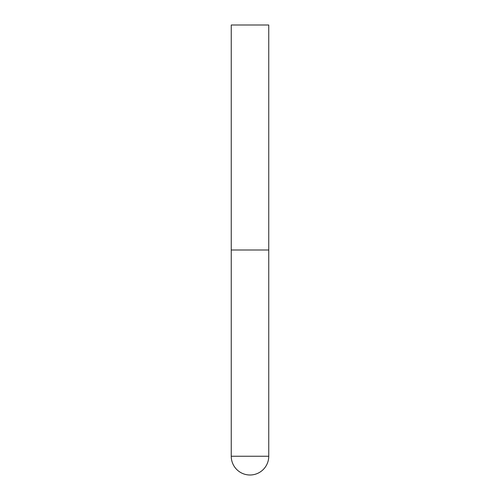 <?xml version="1.0" encoding="UTF-8"?>
<svg xmlns="http://www.w3.org/2000/svg" width="500" height="500" viewBox="0 0 500 500"><rect width="100%" height="100%" fill="white"/><g stroke="black" fill="none" stroke-linecap="round" stroke-linejoin="round"><path stroke-width="0.38" stroke-dasharray="2.5 1.88" d="M250 250L268.75 250L250 250M268.75 25L231.25 25M231.25 456.25L268.75 456.25"/><path stroke-width="0.75" d="M231.25 456.25A18.75 18.75 0 0 0 250 475A18.75 18.75 0 0 0 268.75 456.25L231.25 456.25L231.25 250L268.75 250L231.25 250L231.25 25L268.75 25L268.75 456.25"/></g></svg>
